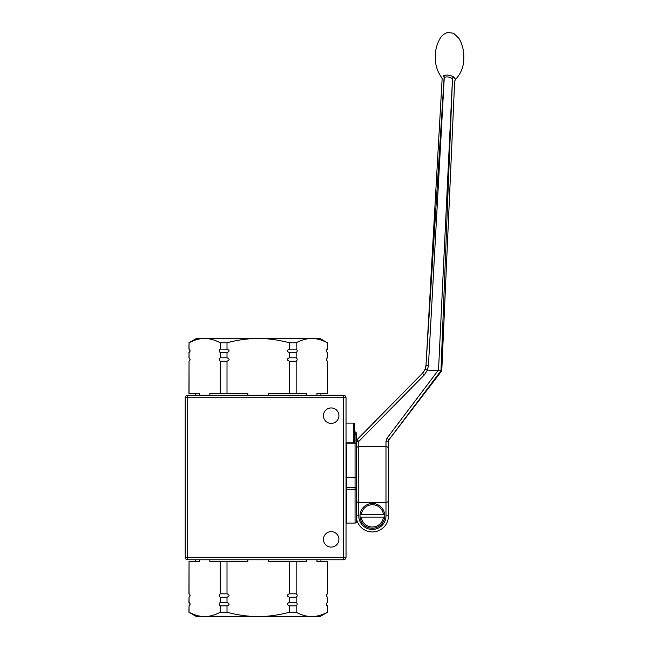 <?xml version="1.0" encoding="UTF-8"?>
<svg xmlns="http://www.w3.org/2000/svg" width="649" height="649" viewBox="0 0 649 649"><rect width="100%" height="100%" fill="white"/><g stroke="black" fill="none" stroke-linecap="round" stroke-linejoin="round"><path stroke-width="0.97" d="M346.031 423.091L353.454 423.091L353.454 442.886L346.031 442.886M353.454 442.886L354.687 442.553L354.687 423.424L353.454 423.091M209.838 559.771L209.838 561.628L220.238 561.628L220.238 593.811C218.883 594.955 218.883 596.09 220.238 597.234L220.238 602.467C218.883 603.594 218.883 604.738 220.238 605.898L220.238 612.267C214.746 615.147 209.546 616.574 204.646 616.55C199.746 616.574 194.546 615.147 189.046 612.267L189.046 605.898C190.408 604.738 190.408 603.594 189.046 602.467L189.046 597.234C190.408 596.09 190.408 594.955 189.046 593.811L189.046 561.628L199.454 561.628L199.454 559.771M316.963 559.771L316.963 561.628L327.364 561.628L327.364 593.811C326.001 594.955 326.001 596.09 327.364 597.234L327.364 602.467C326.009 603.594 326.009 604.738 327.364 605.898L327.364 612.267C321.863 615.147 316.663 616.574 311.763 616.55C306.863 616.574 301.671 615.147 296.171 612.267L296.171 605.898C297.526 604.738 297.526 603.594 296.171 602.467L296.171 597.234C297.534 596.09 297.534 594.955 296.171 593.811L296.171 561.628L306.571 561.628L306.571 559.771M268.589 559.771L268.589 561.628L289.397 561.628L289.397 593.811C286.68 594.955 286.68 596.09 289.397 597.234L289.397 602.467C286.68 603.594 286.68 604.738 289.397 605.898L289.397 612.267C278.405 615.147 268.005 616.574 258.205 616.55C248.405 616.574 238.005 615.147 227.012 612.267L227.012 605.898C229.73 604.738 229.73 603.594 227.012 602.467L227.012 597.234C229.738 596.09 229.738 594.955 227.012 593.811L227.012 561.628L247.821 561.628L247.821 559.771M220.238 561.628L227.012 561.628M289.397 561.628L296.171 561.628M327.364 561.628L327.364 593.811M220.238 593.811L227.012 593.811M289.397 593.811L296.171 593.811M220.238 597.234L227.012 597.234M289.397 597.234L296.171 597.234M327.364 597.234L327.477 597.234C326.171 596.09 326.171 594.955 327.477 593.811M220.238 602.467L227.012 602.467M289.397 602.467L296.171 602.467M327.364 602.467L327.477 597.234M220.238 605.898L227.012 605.898M289.397 605.898L296.171 605.898M327.364 605.898L327.477 605.898C326.171 604.754 326.171 603.611 327.477 602.467M189.046 612.267L196.355 616.55L320.054 616.55L327.477 612.267L327.477 605.898M220.238 612.267L227.012 612.267M289.397 612.267L296.171 612.267M188.94 612.267L189.046 605.898M188.94 605.898C190.238 604.754 190.238 603.611 188.94 602.467L189.046 602.467M188.94 602.467L189.046 597.234M188.94 597.234C190.238 596.09 190.238 594.955 188.94 593.811L189.046 593.811M188.94 593.811L189.046 561.628M338.916 539.368A7.731 7.731 0 0 1 327.323 546.06A7.731 7.731 0 0 1 327.323 532.667A7.731 7.731 0 0 1 338.916 539.368M338.916 415.668A7.731 7.731 0 0 1 327.323 422.369A7.731 7.731 0 0 1 327.323 408.975A7.731 7.731 0 0 1 338.916 415.668M187.699 395.265A2.474 2.474 0 0 0 185.225 397.732L187.699 397.732L187.699 395.265L343.556 395.265L343.556 397.732L346.031 397.732A2.474 2.474 0 0 0 343.556 395.265A2.474 2.474 0 0 1 346.031 397.732L346.031 557.304L343.556 557.304L343.556 559.771A2.474 2.474 0 0 0 346.031 557.304A2.474 2.474 0 0 1 343.556 559.771L187.699 559.771L187.699 557.304L185.225 557.304A2.474 2.474 0 0 0 187.699 559.771M185.225 397.732L185.225 557.304M199.454 395.265L199.454 393.408L188.94 393.408L189.046 361.225C190.408 360.081 190.408 358.946 189.046 357.802L188.94 357.802C190.238 358.946 190.238 360.081 188.94 361.225M189.046 393.408L189.046 361.225M189.046 357.802L189.046 352.569L188.94 357.802M189.046 352.569C190.408 351.442 190.408 350.298 189.046 349.138L188.94 349.138C190.238 350.282 190.238 351.425 188.94 352.569M189.046 349.138L189.046 342.769L188.94 349.138M189.046 342.769C194.546 339.889 199.746 338.462 204.646 338.486L196.355 338.486L188.94 342.769M306.571 395.265L306.571 393.408L296.171 393.408L296.171 361.225C297.534 360.081 297.534 358.946 296.171 357.802L296.171 352.569C297.526 351.442 297.526 350.298 296.171 349.138L296.171 342.769C301.671 339.889 306.863 338.462 311.763 338.486C316.663 338.462 321.863 339.889 327.364 342.769L320.054 338.486L204.646 338.486C209.546 338.462 214.746 339.889 220.238 342.769L220.238 349.138C218.883 350.298 218.883 351.442 220.238 352.569L220.238 357.802C218.883 358.946 218.883 360.081 220.238 361.225L220.238 393.408L209.838 393.408L209.838 395.265M247.821 395.265L247.821 393.408L227.012 393.408L227.012 361.225C229.738 360.081 229.738 358.946 227.012 357.802L227.012 352.569C229.73 351.442 229.73 350.298 227.012 349.138L220.238 349.138M227.012 349.138L227.012 342.769L220.238 342.769M296.171 342.769L289.397 342.769L289.397 349.138C286.68 350.298 286.68 351.442 289.397 352.569L289.397 357.802C286.68 358.946 286.68 360.081 289.397 361.225L289.397 393.408L268.589 393.408L268.589 395.265M296.171 349.138L289.397 349.138M327.364 342.769L327.364 349.138C326.009 350.298 326.009 351.442 327.364 352.569L327.364 357.802C326.001 358.946 326.001 360.081 327.364 361.225L327.364 393.408L316.963 393.408L316.963 395.265M327.477 342.769L327.364 349.138M227.012 342.769C238.005 339.889 248.405 338.462 258.205 338.486C268.005 338.462 278.405 339.889 289.397 342.769M227.012 352.569L220.238 352.569M296.171 352.569L289.397 352.569M327.477 349.138C326.171 350.282 326.171 351.425 327.477 352.569L327.364 352.569M227.012 357.802L220.238 357.802M296.171 357.802L289.397 357.802M327.477 352.569L327.364 357.802M227.012 361.225L220.238 361.225M296.171 361.225L289.397 361.225M327.477 357.802C326.171 358.946 326.171 360.081 327.477 361.225L327.364 361.225M227.012 393.408L220.238 393.408M296.171 393.408L289.397 393.408M327.477 361.225L327.364 393.408M384.687 514.625A12.372 12.372 0 0 1 384.687 517.099L360.065 517.099A12.372 12.372 0 0 1 360.065 514.625L384.687 514.625A12.372 12.372 0 0 0 360.065 514.625L361.315 514.625A11.13 11.13 0 0 1 383.437 514.625L384.687 514.625A12.372 12.372 0 0 0 360.065 514.625M360.065 517.099A12.372 12.372 0 0 0 384.687 517.099L383.437 517.099A11.13 11.13 0 0 1 361.315 517.099L360.065 517.099A12.372 12.372 0 0 0 384.687 517.099M356.293 501.588L358.767 502.529L385.985 502.529L388.459 501.588L388.459 447.599L388.459 504.557M356.293 488.948A1.233 1.225 180 0 0 355.06 487.715L355.06 489.257L356.293 488.948L356.293 484.113L356.293 521.837A1.233 1.201 180 0 1 355.06 523.029L355.06 523.07A1.233 1.233 0 0 0 356.293 521.837L356.293 520.749M346.404 477.518L355.06 477.518L355.06 487.715L346.404 487.715L346.404 443.129L355.06 443.129L355.06 477.518L356.293 477.518L356.293 506.796M356.293 484.113L356.293 444.37A1.233 1.233 0 0 0 355.06 443.129L355.06 434.14L356.293 434.286L356.293 433.199L356.293 448.078M356.293 444.37L356.293 441.425L358.767 441.425L357.007 439.689A2.474 2.474 0 0 0 356.293 441.425L356.293 434.286M346.404 523.07L355.06 523.07L346.404 523.07L346.404 489.257L355.06 489.257L355.06 523.029M356.293 433.199A1.233 1.201 0 0 0 355.06 432.007L355.06 433.061L356.293 433.199A1.233 1.233 0 0 0 355.06 431.966L354.687 431.966M346.404 487.715L346.404 489.257M385.985 446.301L388.459 447.599L388.954 439.746L440.963 370.798L437.986 370.644L386.982 438.262L385.985 441.239L385.985 515.866A13.605 13.605 0 0 1 372.372 529.47A13.605 13.605 0 0 1 358.767 515.866L358.767 446.301L385.985 446.301M356.293 447.599L358.767 446.301L358.767 441.425L424.219 375.033L422.458 373.297L357.007 439.689M358.767 515.866L356.293 515.866A16.079 16.079 0 0 0 372.372 531.945A16.079 16.079 0 0 0 388.459 515.866L388.459 501.588M427.667 335.679L430.774 281.341L425.995 365.379L425.136 369.208L427.423 370.084L425.136 369.208L422.458 373.297M424.219 375.033L427.448 370.092L428.445 365.46L444.273 77.385C447.056 76.485 449.798 76.923 452.491 78.707L438.513 370.311M442.261 78.983L441.531 77.385C437.199 71.317 435.13 64.502 435.325 56.95C435.211 50.338 436.793 44.189 440.071 38.502C441.498 35.8 443.997 33.789 447.575 32.45L453.602 33.237L458.989 38.445C462.299 44.148 463.889 50.314 463.775 56.95C464.1 65.671 461.366 73.142 455.574 79.356L454.657 81.174L441.766 370.839L440.963 370.798L452.491 78.707A2.474 2.069 -63.2 0 1 453.505 76.898C450.268 75.041 446.983 74.611 443.64 75.609A2.474 2.142 -104 0 1 444.273 77.385L444.119 77.507C441.417 79.632 441.417 79.632 444.119 77.507C441.417 79.632 441.417 79.632 444.119 77.507L425.995 365.379L428.445 365.46M385.985 441.239L388.459 441.239L388.962 439.746L386.982 438.262M427.448 370.092L437.986 370.644M453.756 77.101C456.215 80.095 456.215 80.095 453.748 77.101A2.474 2.174 -48.5 0 0 452.637 78.894M443.64 75.609L443.397 75.73A2.474 2.239 -122 0 1 444.119 77.507M443.397 75.73C440.882 77.912 440.882 77.912 443.397 75.73M343.556 397.732L343.556 557.304L187.699 557.304L187.699 397.732L343.556 397.732M354.687 433.061L354.687 434.14M346.404 487.594L355.06 487.594A1.233 1.225 -0 0 1 356.293 488.827M388.459 515.866L385.985 515.866M320.922 561.628L320.922 559.771M302.077 616.185L302.556 616.55M214.332 616.185L213.854 616.55M195.495 561.628L195.495 559.771M195.495 393.408L195.495 395.265M302.077 338.851L302.556 338.486M214.332 338.851L213.854 338.486M320.922 393.408L320.922 395.265M441.766 370.839L388.962 439.746M442.115 79.121L430.709 281.341M425.971 365.338C426.06 369.679 421.639 374.416 422.434 373.321"/></g></svg>
